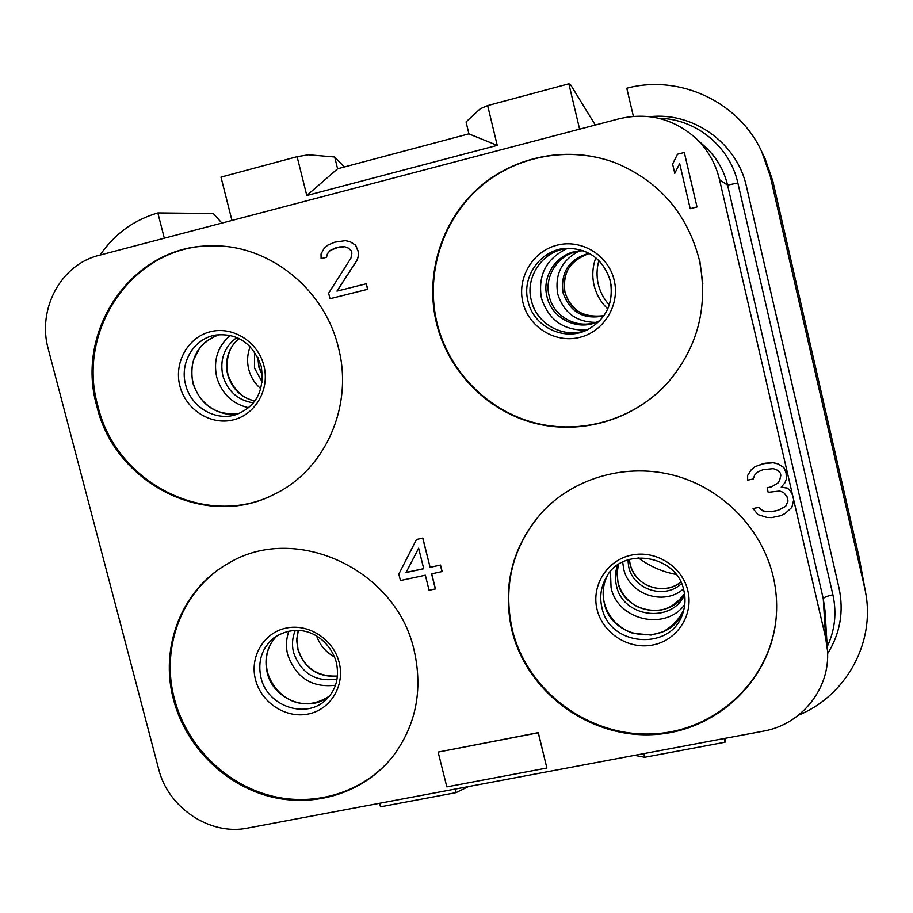 <?xml version="1.0" encoding="UTF-8"?>
<svg xmlns="http://www.w3.org/2000/svg" width="913" height="913" viewBox="0 0 913 913"><rect width="100%" height="100%" fill="white"/><g stroke="black" fill="none" stroke-linecap="round" stroke-linejoin="round"><path stroke-width="1.37" d="M859.293 558.083L865.592 592.469L859.293 558.083L772.843 181.094L770.23 176.118L761.727 151.638L765.071 158.679L772.843 181.094M865.592 592.469C875.339 643.014 845.895 695.82 798.533 715.164M649.851 116.681C693.572 111.808 737.27 143.273 746.514 186.709L839.001 587.904C844.023 611.493 840.222 633.405 827.6 653.651C840.211 633.394 844.011 611.47 838.99 587.869L746.526 186.754C737.259 143.295 693.629 111.843 649.885 116.693M633.382 116.35L626.786 88.23C679.352 74.056 738.891 101.674 761.727 151.638M864.508 587.162L770.23 176.118M725.778 738.218L725.036 742.223L724.157 738.526M725.036 742.223L644.692 757.276L634.638 755.348M455.085 789.083L455.975 792.655L468.472 786.572M379.614 803.269L380.516 806.807L455.975 792.655M644.692 757.276L643.802 753.624M164.329 238.19L157.846 212.912L213.265 213.505L221.905 223.08M100.099 255.058C114.49 234.048 133.743 219.999 157.846 212.912M579.607 129.155L568.856 83.802L487.656 105.577L497.243 145.384L306.802 195.508L297.102 156.694L220.98 177.111L231.959 220.444M792.632 495.371L719.535 179.69C715.564 163.119 707.404 149.07 695.055 137.532C672.904 118.428 647.579 112.173 619.082 118.793L99.015 255.343C60.749 264.553 36.965 309.336 48.298 349.177L158.691 769.145C168.083 807.879 210.116 835.909 247.674 828.068L763.234 731.176C801.397 724.66 830.465 688.596 827.463 650.33L825.603 637.594L792.632 495.371L790.453 491.091L787.405 488.181L781.22 487.143L784.952 482.772L786.435 478.88L785.99 471.838L783.811 467.547L778.23 463.998L773.174 462.72L762.732 463.815L755.097 466.669L751.125 469.921L747.679 475.411L747.61 480.17L753.236 478.948L754.697 475.08L757.55 472.078L762.926 469.716L773.357 468.631L777.271 470.161L780.33 473.071L780.855 475.331L779.645 480.272L777.91 483.023L771.656 486.755L767.125 487.804L768.175 492.324L779.736 491.023L783.662 492.552L786.972 496.592L788.022 501.111L785.671 506.35L778.287 510.299L771.519 511.737L763.108 511.166L758.68 507.377L753.054 508.575L758.007 514.612L766.931 517.443L771.702 517.603L780.729 515.697L784.986 513.608L791.856 507.4L793.682 499.902M792.644 495.291L790.464 491.011L787.405 488.101L781.277 487.074M786.435 478.88L786.527 474.03L783.811 467.479L778.23 463.93L773.174 462.651L765.003 463.245L755.119 466.6L751.137 469.841L747.679 475.411M788.01 501.077L785.682 506.27L778.287 510.207L771.519 511.645L765.63 511.725L760.346 509.306L758.692 507.297L753.054 508.575M338.381 347.465C353.867 406.114 324.937 470.435 273.934 494.447C206.098 529.962 114.947 483.696 96.869 406.353C74.501 329.958 132.773 245.266 210.96 245.894C268.16 243.919 324.549 288.565 338.381 347.465M699.221 259.463C708.636 306.289 698 347.533 667.323 383.209C633.736 420.083 580.759 435.421 533.614 422.959C486.469 410.382 448.34 371.203 436.551 323.522C424.853 275.68 440.625 222.464 477.305 188.991C514.019 155.621 569.187 144.939 616.115 163.153C659.403 181.447 687.101 213.551 699.221 259.463M773.22 576.651C776.164 589.341 777.214 602.112 776.381 614.963C772.33 679.466 716.534 732.089 652.396 734.657C588.269 737.761 526.733 691.723 511.873 630.347C502.127 585.61 512.319 546.122 542.436 511.851C574.825 477.294 627.288 462.571 675.152 475.65C722.959 488.797 762.081 528.981 773.22 576.651M414.148 650.421C423.073 690.182 415.974 725.527 392.83 756.455C364.241 792.792 314.62 808.37 269.118 796.341C223.605 784.221 185.647 745.784 173.584 699.837C159.239 647.431 181.767 589.387 227.736 563.743C294.123 522.304 396.379 568.788 414.148 650.421M546.887 768.038L538.316 732.637L438.137 752.084L446.834 786.88L546.887 768.038L538.236 732.797L438.137 752.084M697.018 206.977L684.328 152.482L677.503 154.206L672.607 164.066L674.775 173.333L679.66 163.495L690.205 208.666L697.018 206.977L684.294 152.46M674.775 173.333L679.683 163.564M330.015 298.711L367.699 289.307L366.318 283.76L336.954 291.11L356.983 260.137L358.25 256.268L358.193 251.554L355.488 245.152L350.193 241.774L345.445 240.621L334.729 242.185L327.699 245.175L324.092 248.462L321.034 253.951L321.102 258.653L326.306 257.329L327.562 253.472L330.129 250.447L339.237 246.944L344.737 246.715L348.435 248.131L351.357 250.938L351.904 253.163L350.923 258.139L328.634 293.187L330.015 298.711L367.562 289.318L366.193 283.772M337.102 291.064L357.12 260.137L358.387 256.268L358.33 251.554L355.625 245.141L350.33 241.762L345.445 240.621M321.102 258.653L326.455 257.318L327.699 253.46L330.266 250.447L335.208 248.005L344.749 246.715M435.353 588.988L431.587 573.866L442.132 571.538L440.523 565.044L430.091 567.281L422.833 538.065L416.465 539.515L398.833 574.083L400.442 580.542L425.344 575.213L429.099 590.312L435.455 588.885L431.723 573.843M771.656 486.755L767.125 487.804M777.91 483.023L771.645 486.834M779.645 480.272L777.899 483.103M780.855 475.331L779.645 480.352M274.322 494.253C206.612 529.369 115.928 483.16 97.919 406.102C75.642 329.981 133.526 245.563 211.405 245.882M638.164 557.706C649.474 566.208 662.108 571.778 676.065 574.425M609.291 277.29L611.174 285.335M598.905 260.559C596.645 268.456 596.451 276.377 598.3 284.331C600.206 292.171 603.881 299.053 609.313 304.965M595.801 257.751C592.503 266.813 591.932 276.011 594.089 285.347C596.349 294.557 600.914 302.397 607.784 308.879M667.426 383.095C633.873 419.854 580.999 435.113 533.957 422.651C486.914 410.074 448.876 370.975 437.11 323.385C425.435 275.635 441.173 222.544 477.75 189.117C514.373 155.792 569.404 145.087 616.264 163.21M776.404 614.666C772.215 678.998 716.477 731.404 652.475 733.904C588.497 736.939 527.132 690.981 512.319 629.742C502.607 585.199 512.707 545.826 542.642 511.634M393.138 756.067C364.492 792.164 314.996 807.537 269.655 795.451C224.301 783.286 186.526 744.951 174.497 699.153C160.232 646.997 182.52 589.227 228.159 563.492M690.239 208.678L696.984 206.966M422.833 538.065L416.465 539.515M430.091 567.281L422.719 538.156M440.523 565.044L429.977 567.384M442.029 571.641L440.42 565.147M406.08 572.519L418.622 548.177L423.735 568.731L406.08 572.519L418.645 548.268M423.712 568.651L406.194 572.417M568.856 83.802L570.454 84.544L595.31 125.035M487.656 105.577L480.306 108.715L466.052 121.931L468.951 133.903L497.243 145.384M297.102 156.694L308.457 154.788L334.672 157.002L344.247 166.931M468.928 133.834L337.593 168.779L334.672 157.002M306.802 195.508L337.593 168.779M827.235 646.655C834.984 630.13 836.867 612.84 832.907 594.785L737.841 182.965C729.909 146.468 695.752 118.633 658.775 118.279M832.907 594.785C827.007 596.109 823.788 597.444 823.275 598.814L727.581 185.145C723.998 170.206 716.648 157.538 705.498 147.13L695.055 137.532M737.841 182.965L727.581 185.145L719.535 179.69M827.463 650.33L824.964 610.341L823.275 598.814L825.603 637.594M263.891 365.634C258.048 341.827 232.826 325.907 210.389 331.716C187.861 337.182 173.698 362.701 179.918 386.108C185.796 409.606 210.538 425.458 232.941 419.957C255.435 414.81 270.077 389.36 263.891 365.634M236.136 414.57C215.502 421.658 190.84 407.027 185.624 384.727C179.405 362.632 194.161 338.198 215.924 335.025C237.711 332.937 252.81 343.356 261.232 366.284C264.736 390.422 256.37 406.513 236.136 414.57M219.382 334.603C197.756 342.911 188.9 359.037 192.803 382.981C200.906 405.817 216.438 415.94 239.389 413.372C224.906 417.903 199.924 407.849 193.122 382.901C191.159 374.878 191.388 367.049 193.796 359.425L199.81 347.899C204.58 341.827 211.108 337.399 219.394 334.603M248.576 407.734C232.336 403.9 221.722 393.708 216.723 377.183C213.151 360.247 217.659 346.312 230.236 335.391M253.403 402.884C237.871 400.351 227.679 391.289 222.829 375.688C219.599 359.654 224.267 346.917 236.844 337.502M239.035 338.495C228.364 347.99 224.564 360.007 227.622 374.524C231.891 388.71 240.964 397.543 254.853 401.024M260.878 388.755C254.841 383.62 250.79 377.172 248.747 369.411C246.83 361.582 247.32 353.993 250.23 346.62M262.236 382.193L254.476 368.007L254.567 351.825M257.854 357.28L258.79 366.969L262.556 375.882M589.364 253.415C570.465 259.554 562.328 272.519 564.976 292.308C571.515 311.002 584.525 318.785 603.972 315.658C583.418 318.101 570.431 310.317 565.01 292.297C561.655 273.66 569.769 260.696 589.364 253.415M603.813 315.875C583.624 319.972 570.02 312.269 563.024 292.776C560.422 272.063 569.119 258.904 589.113 253.278M579.116 251.064C561.678 260.239 554.556 274.562 557.752 294.054C563.698 312.748 576.411 322.186 595.892 322.38M581.09 250.824C559.658 252.353 543.612 275.338 549.181 296.12C553.666 317.073 578.089 330.004 597.764 321.696C575.841 330.232 552.764 315.053 549.238 296.109C543.726 277.678 557.432 253.232 581.09 250.824M596.874 322.084L600.024 320.566L596.874 322.084C576.936 331.157 551.566 318.146 546.99 296.645C541.249 275.327 558.105 251.851 580.132 250.881L583.624 250.801L580.132 250.881M567.692 248.29C546.51 258.231 537.734 274.802 541.386 298.003C548.633 320.178 563.823 330.848 586.956 330.015M568.285 248.233C543.486 249.831 524.849 276.399 531.332 300.423C536.524 324.674 564.839 339.556 587.504 329.798C565.033 339.51 536.673 324.823 531.389 300.411C525.021 279.469 540.53 250.984 568.285 248.233M566.847 248.279C589.113 248.69 603.641 259.634 610.432 281.124C614.015 303.493 605.935 319.915 586.203 330.403C563.127 341.325 533.363 326.318 528.011 301.233C521.277 276.377 541.147 249.021 566.847 248.279C588.999 248.621 603.516 259.577 610.398 281.136C613.935 303.595 605.867 320.018 586.203 330.403M614.187 280.211C608.469 255.298 581.627 238.829 557.238 245.141C532.758 251.086 516.815 277.974 522.921 302.465C528.673 327.037 554.99 343.436 579.333 337.468C603.778 331.864 620.258 305.045 614.187 280.211M629.342 559.384L630.107 564.211C634.467 585.929 663.979 596.429 680.847 582.106M681.509 583.555C664.972 599.795 633.234 589.672 628.715 566.893L627.859 559.863M622.689 562.043L623.647 568.753C628.772 594.409 664.036 606.403 683.426 588.874M618.398 564.565L617.028 573.501L617.998 582.528C623.807 612.931 669.845 620.931 684.499 593.792C677.172 603.082 669.503 608.457 661.491 609.895C651.962 612.246 638.507 607.932 635.117 605.387C626.272 599.841 620.578 592.172 618.021 582.38L617.051 573.398L618.409 564.554M684.647 594.797C671.329 624.172 622.449 617.291 616.423 585.507C614.814 578.568 615.191 571.778 617.565 565.136M610.443 571.595L611.059 587.515C617.405 620.224 665.406 631.511 684.761 604.509M607.225 575.863C603.094 584.503 602.101 593.541 604.269 602.979C611.505 641.257 671.648 646.781 683.814 609.816C679.055 619.402 672.036 626.752 662.758 631.853L651.003 635.06L632.583 633.2C617.827 627.642 608.4 617.508 604.303 602.797C602.146 593.37 603.128 584.388 607.225 575.863M683.94 590.757C685.583 598.004 685.321 605.125 683.164 612.121C672.813 651.414 609.405 647.385 601.884 607.43C599.51 596.999 600.88 587.15 605.981 577.895C621.445 546.1 677.195 554.362 683.894 590.665C685.572 597.981 685.332 605.125 683.164 612.121M687.854 590.734C682.308 566.494 655.705 549.774 631.442 555.115C607.077 560.091 591.099 585.575 597.056 609.416C602.648 633.325 628.715 649.976 652.943 644.955C677.263 640.298 693.766 614.894 687.854 590.734M334.58 656.983C325.941 652.304 319.972 645.343 316.663 636.087M298.243 630.381L296.679 639.739L297.764 649.291C304.52 668.487 317.747 677.435 337.456 676.145M337.068 679.032C315.818 682.376 301.336 673.6 293.609 652.704C291.704 644.92 292.274 637.468 295.344 630.335M288.987 631.009C286.123 638.678 285.701 646.598 287.721 654.792C296.04 677.788 311.949 687.946 335.47 685.252M277.267 635.494C267.315 645.685 263.96 658.033 267.189 672.55C273.158 699.666 308.936 713.452 329.285 696.242C300.251 714.776 274.608 695.774 267.418 672.139C264.336 657.303 267.623 645.08 277.278 635.482M326.694 699.073C307.042 719.866 267.281 706.73 260.97 677.64C257.477 661.286 261.86 647.956 274.094 637.651C302.374 619.516 329.547 638.244 336.372 662.45C339.396 677.286 336.167 689.486 326.694 699.073M339.168 662.496C333.473 639.317 308.48 623.157 286.123 628.087C263.686 632.675 249.454 656.904 255.514 679.717C261.244 702.599 285.769 718.679 308.092 714.046C330.495 709.755 345.194 685.606 339.168 662.496M239.092 338.518C229.197 346.438 225.465 358.421 227.896 374.467C233.374 389.646 242.379 398.479 254.898 400.967M258.048 357.679L259.018 366.912L262.545 375.448M699.643 259.418L702.805 283.681M629.377 559.372L630.118 564.086C632.127 571.903 636.509 578.214 643.288 583.019C648.744 586.854 665.703 593.77 680.836 582.083M298.346 630.392L296.873 639.477L297.958 648.938C304.234 667.917 317.404 676.944 337.468 676.042"/></g></svg>
